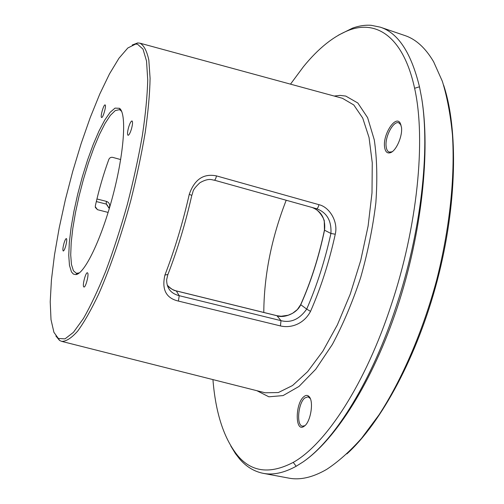 <?xml version="1.0" encoding="UTF-8"?>
<svg xmlns="http://www.w3.org/2000/svg" width="504" height="504" viewBox="0 0 504 504"><rect width="100%" height="100%" fill="white"/><g stroke="black" fill="none" stroke-linecap="round" stroke-linejoin="round"><path stroke-width="0.76" d="M303.024 461.96L296.176 466.257C284.073 472.903 273.073 475.266 263.183 473.332C254.104 471.498 246.236 466.704 239.57 458.93L235.431 453.581L230.75 445.908M338.531 35.116L352.611 28.104C358.936 25.824 365.123 24.891 371.171 25.307L380.249 27.153C398.078 32.855 411.157 52.737 419.479 86.795L421.577 97.625C430.599 150.709 421.905 233.081 397.272 307.484C372.595 381.925 335.28 439.942 303.011 461.96M346.865 453.915C381.245 422.806 417.388 356.221 437.251 280.558C457.096 204.882 458.3 129.125 443.621 85.151M380.249 27.153L404.844 35.532C415.85 39.173 425.439 47.911 433.616 61.753L442.342 81.276C447.111 96.762 450.481 114.635 452.447 134.889C455.118 177.106 449.7 228.873 436.584 280.375C422.724 331.695 402.028 379.449 378.976 414.918L361.462 438.442C349.644 451.615 338.045 461.929 326.661 469.388C312.745 477.433 300.094 480.337 288.723 478.101L263.183 473.332M212.934 379.594C215.618 413.116 223.864 438.449 237.667 455.591C251.584 472.179 270.113 474.44 293.24 462.389C326.302 443.904 365.646 383.273 391.236 304.977C417.312 227.09 426.214 140.087 414.609 88.269C403.484 37.094 376.954 19.826 349.316 30.076C333.717 36.042 318.421 48.258 303.421 66.723L290.499 84.149M303.61 461.544C335.74 439.066 372.242 379.846 396.32 306.048C420.815 232.59 430.429 150.545 421.577 97.625M401.499 127.361L400.17 123.033C395.533 114.843 382.889 134.297 384.539 146.67C385.176 151.761 387.179 153.758 390.562 152.662C396.264 150.746 402.677 136.004 401.499 127.361M304.655 425.899C310.766 421.312 313.853 401.537 309.254 396.768C307.679 394.966 305.84 394.972 303.729 396.78C295.281 403.528 294.96 431.859 303.559 426.661L304.655 425.899M132.231 45.014L137.642 42.941L139.986 43.186C143.911 45.335 146.859 50.948 148.825 60.033L150.091 78.397C149.782 93.75 148.163 111.743 145.228 132.369C141.542 154.104 136.76 176.702 130.876 200.17C121.426 235.204 110.162 267.971 98.816 293.813C91.331 309.613 84.3 322.031 77.717 331.065C71.537 338.014 66.213 341.454 61.74 341.397L59.579 340.465L55.881 335.998M263.787 312.455C264.039 275.36 271.505 237.957 286.203 200.246M109.469 207.95L109.626 207.289C110.048 204.24 108.965 202.262 106.369 201.367L96.938 198.967M167.208 284.999C169.117 287.765 172.185 289.75 176.413 290.959L277.112 315.775C282.977 318.295 296.352 314.206 300.68 304.889C310.974 281.849 318.931 256.914 324.551 230.089C326.107 214.565 317.155 209.582 312.209 207.509M300.668 304.643L306.703 309.103C299.458 319.316 290.896 323.171 281.005 320.657L179.222 295.691C170.831 293.536 166.641 288.244 166.66 279.821M324.532 230.202L330.914 233.465C324.979 260.455 316.909 285.667 306.703 309.103L310.527 311.377C303.723 324.324 290.587 328.4 280.432 325.924L178.41 301.077C166.099 298.229 161.601 289.554 164.915 275.058L167.927 274.478M164.915 275.058C174.63 249.908 182.75 222.988 189.277 194.298C194.487 179.405 203.559 173.275 216.487 175.902C215.863 178.542 215.151 179.972 214.351 180.18L316.657 208.751C326.894 212.543 331.645 220.784 330.914 233.465L335.261 234.221C329.225 261.771 320.979 287.488 310.527 311.377M167.763 274.888L166.673 279.6M176.287 290.928L179.222 295.691L178.41 301.077M276.948 315.731L281.005 320.657L280.432 325.924M216.487 175.902L318.931 204.674C329.156 206.905 338.423 221.287 335.261 234.221M189.277 194.298L191.797 195.407C185.415 223.48 177.458 249.839 167.927 274.472M53.922 332.325L58.363 338.474L65.003 338.877L73.439 332.338L83.362 318.616C90.594 305.991 98.059 290.147 105.771 271.089C113.419 250.532 120.576 228.425 127.241 204.782C133.409 180.898 138.455 157.777 142.38 135.431C145.536 114.194 147.319 95.678 147.729 79.871L146.532 61.047L143.016 49.146L137.529 44.232L135.607 44.081L127.827 47.987L118.963 58.244L109.475 73.924L99.773 94.046L90.21 117.627L81.1 143.716L72.734 171.379L65.362 199.729L59.207 227.877L54.495 254.911L51.433 279.884L50.217 301.808L51.005 319.637L53.922 332.325M71.455 271.902L69.464 265.331L68.758 255.377L69.319 242.613L71.083 227.695L73.93 211.289L77.736 194.084L82.335 176.784L87.545 160.064L93.164 144.604L98.967 131.072L104.719 120.103L110.156 112.291L115.013 108.127L119.442 108.284C126.781 113.016 124.419 151.887 112.946 195.464C101.55 239.06 84.521 274.088 75.802 274.598L73.382 274.082L71.455 271.902M65.652 246.21C66.793 241.863 67.032 239.312 66.377 238.556C65.709 238.65 64.903 240.251 63.964 243.363C62.83 247.691 62.59 250.236 63.246 251.011C63.901 250.923 64.707 249.322 65.652 246.21M101.531 117.47L101.6 117.501C102.98 118.257 106.602 105.43 105.141 104.945L105.09 104.92C103.698 104.196 100.107 116.878 101.531 117.47M128.627 127.241C127.399 131.828 127.203 134.518 128.041 135.299C129.024 135.185 130.158 133.094 131.437 129.024C132.665 124.412 132.861 121.722 132.023 120.947C131.027 121.08 129.9 123.178 128.627 127.241M87.683 273.004L87.419 272.777C85.781 272.015 82.316 284.93 83.664 286.763L83.948 287.009C85.585 287.803 89.076 274.712 87.683 273.004M79.367 272.866L76.381 273.326L73.42 270.761L71.455 264.461L70.718 254.929L71.19 242.701L72.809 228.381L75.48 212.606L79.078 196.018L83.456 179.267L88.433 163.006L93.838 147.867L99.445 134.486L105.046 123.455L110.395 115.334L115.233 110.615L119.316 109.677L120.519 110.288L119.442 108.284M121.697 111.548L120.519 110.288M95.25 206.684L97.505 209.696L95.357 207.472L95.325 205.922C98.967 189.611 103.484 174.082 108.87 159.333C109.715 157.702 111 157.053 112.738 157.387L120.67 159.56M97.505 209.696L108.121 212.423M106.369 201.367L106.281 204.082L96.321 201.562M109.626 207.289L108.555 206.974M107.654 205.601L106.281 204.082L109.286 208.561M401.058 125.061L398.777 122.8C393.416 120.582 384.861 136.647 386.114 146.305C386.461 149.537 387.513 151.465 389.283 152.076L391.734 151.868L390.562 152.662M392.484 151.496L391.734 151.868M310.294 398.551L308.07 396.787L304.75 398.002C298.084 403.276 296.207 425.527 302.469 426.164L304.611 425.773L303.559 426.661M305.178 425.42L304.611 425.773M296.176 466.257L293.24 462.389M419.479 86.795L414.609 88.269M256.87 390.695L268.859 396.805L283.091 395.583L298.992 386.442L315.75 369.237L332.35 344.459C343.016 324.532 352.447 302.274 360.631 277.679C367.788 252.435 372.859 227.48 375.852 202.816C377.509 179.128 376.986 158.143 374.277 139.86L367.618 117.678L357.853 103.018L345.763 96.075L340.08 95.401L334.184 96.043M265.117 392.78L278.34 392.553L292.541 385.529L307.629 371.65L322.85 351.194L337.352 324.916L350.249 294.103L360.719 260.474L368.109 226.038L372.002 192.862L372.267 162.849L369.048 137.554L362.716 118.056L353.795 104.964L342.386 98.274M318.931 204.674C318.345 207.232 317.545 208.58 316.537 208.713L316.651 208.744M191.822 195.275C193.706 191.029 191.388 190.846 199.893 182.744C209.292 177.439 212.178 180.18 214.351 180.18L316.657 208.751M237.667 455.591L239.57 458.93M265.066 392.767L61.74 341.397M139.986 43.186L342.342 98.261M167.517 285.415C171.095 288.937 174.044 290.77 176.356 290.902L277.036 315.718L281.156 316.254L288.206 315.221L292.522 313.337L297.335 309.582L300.63 304.725C310.899 281.749 318.837 256.87 324.444 230.107L324.267 221.363C325.042 220.941 319.693 209.437 312.215 207.509M58.363 338.474L59.579 340.465M135.607 44.081L137.642 42.941M77.723 273.382L75.802 274.598M77.427 273.571L78.114 273.735M120.349 109.979L121.029 110.174M120.506 109.374L119.939 109.21M400.661 124.337L400.17 123.033M309.897 398.002L309.254 396.768M349.316 30.076L352.611 28.104"/></g></svg>
